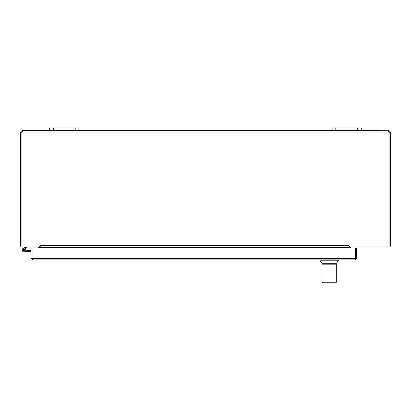 <?xml version="1.0" encoding="UTF-8"?>
<svg xmlns="http://www.w3.org/2000/svg" width="411" height="411" viewBox="0 0 411 411"><rect width="100%" height="100%" fill="white"/><g stroke="black" fill="none" stroke-linecap="round" stroke-linejoin="round"><path stroke-width="0.62" d="M350.994 247.114A0.457 0.457 0 0 0 350.537 247.571L350.537 248.023M349.53 247.114A1.536 1.536 0 0 0 349.458 247.571L349.458 248.023M21.629 132.255L22.256 131.597L22.256 130.518L22.497 130.883L22.256 130.518L22.102 132.054A1.022 1.022 0 0 1 21.089 132.188L21.089 246.035L40.216 246.035L40.216 245.578L40.216 248.023M40.216 245.578L348.924 245.578L348.918 248.023M39.61 247.114A1.536 1.536 0 0 1 39.677 247.571L39.677 248.023M38.146 247.114A0.457 0.457 0 0 1 38.598 247.571L38.598 248.023M388.652 131.602L388.898 132.054L388.914 130.518L390.45 132.054L390.45 245.578A1.536 1.536 0 0 1 388.914 247.114L349.458 247.114L349.458 246.035M39.677 246.035L39.677 247.114L22.086 247.114A1.536 1.536 0 0 1 20.55 245.578L20.55 132.054L22.086 130.518L332.15 130.518L332.15 127.893L332.15 130.518L388.518 130.719M390.45 132.183L389.371 132.183L388.914 131.597L388.898 132.054L22.102 132.054L22.343 131.602M40.216 247.114L348.918 247.114M348.924 245.578L349.031 246.035M388.898 132.054A1.022 1.022 0 0 0 389.911 132.188L389.911 246.035L348.924 246.035M21.629 132.183L20.55 132.183M390.45 132.054L389.371 132.054M388.914 130.518L388.914 131.597M21.629 132.054L20.55 132.054M22.086 131.597L22.086 130.518M388.503 130.883L388.744 130.518L388.744 131.597M78.85 130.518L78.85 127.893L49.7 127.893L49.7 130.518M361.3 130.518L361.3 127.893L332.15 127.893M25.836 247.119L26.643 248.023L23.627 249.21A0.909 0.909 0 0 0 23.319 250.602A0.909 0.909 0 0 0 24.747 250.587A0.909 0.909 0 0 0 24.408 249.2L25.328 248.753A1.824 1.824 0 0 1 25.158 251.455A1.824 1.824 0 0 1 22.487 251.003A1.824 1.824 0 0 1 23.227 248.393L25.883 247.114M25.04 248.516L26.001 248.049L25.04 248.516A1.824 1.824 0 0 1 25.328 248.753M26.643 248.023L31 248.023L31 258.334L32.536 259.865L32.089 258.334L32.089 248.023L31 248.023M23.227 248.393L25.79 247.134L23.227 248.393M34.956 247.114L34.956 248.023M31 251.249L24.187 251.845L26.797 251.614L24.187 251.845L26.797 251.614L24.187 251.845L26.797 251.614L24.187 251.845L26.797 251.614L24.187 251.845L26.797 251.614L24.187 251.845L26.797 251.614L24.187 251.845L26.797 251.614L24.187 251.845L26.797 251.614L26.72 250.71L25.677 250.797M23.627 249.21A0.909 0.909 0 0 1 24.408 249.2A0.909 0.909 0 0 0 23.129 249.873A0.909 0.909 0 0 0 24.105 250.936M31 250.335L26.72 250.71M24.177 250.89A0.873 0.873 0 0 0 24.696 249.467A0.873 0.873 0 0 0 23.206 249.729A0.873 0.873 0 0 0 24.177 250.89M355.114 258.786L355.572 258.334L355.114 259.865L356.65 258.334L356.65 248.023L355.572 248.023L355.561 258.334L355.572 248.023L32.089 248.023L32.089 258.334L31 258.334M355.525 258.534L356.65 258.334M355.114 259.865L32.536 259.865M32.536 258.786L32.079 258.334L355.561 258.334M338.335 260.785L336.326 263.307L321.983 263.307L319.974 260.785L338.335 260.785L338.335 259.865M335.468 283.107L322.841 283.107L321.983 282.244L336.326 282.244L335.468 283.107L333.742 283.107M336.321 268.445L336.321 277.939L336.326 264.17L321.983 264.17L321.983 282.244M321.983 267.962L321.993 268.445M336.326 277.939L336.326 282.244M40.216 247.571L348.918 247.571M75.203 127.893L75.203 130.518M53.343 130.518L53.343 127.893M357.657 127.893L357.657 130.518M335.797 130.518L335.797 127.893M319.974 260.785L319.974 259.865M335.124 264.17L335.124 263.307M323.185 264.17L323.185 263.307"/></g></svg>
